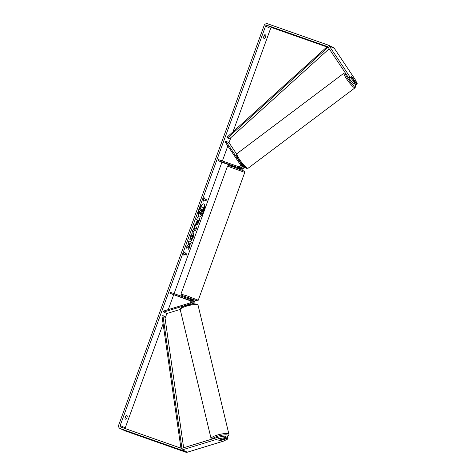 <?xml version="1.0" encoding="UTF-8"?>
<svg xmlns="http://www.w3.org/2000/svg" width="476" height="476" viewBox="0 0 476 476"><rect width="100%" height="100%" fill="white"/><g stroke="black" fill="none" stroke-linecap="round" stroke-linejoin="round"><path stroke-width="0.71" d="M194.767 303.926A2.475 2.332 -65.1 0 0 193.619 300.886L192.548 300.386A2.475 2.332 114.9 0 1 193.417 303.974M191.947 300.166L192.352 300.308A2.475 2.332 114.9 0 1 192.548 300.386M192.845 302.248A1.446 1.357 114.9 0 1 192.078 303.902M169.944 293.287L189.918 300.308A1.446 1.357 -65.1 0 1 189.757 303.034L163.47 311.078L163.708 312.06L189.995 304.015A2.475 2.332 -65.1 0 0 190.269 299.339L170.301 292.318L169.944 293.287L190.626 300.915M190.382 300.594L186.628 299.303L190.525 300.755M191.798 304.146A2.475 2.332 -65.1 0 0 191.542 299.916L190.465 299.422M163.708 312.06L166.856 313.523L180.22 309.43M219.121 440.169L221.774 439.36A2.065 0.47 -13.5 0 1 222.768 439.413A2.065 0.47 -13.5 0 1 222.863 439.515A2.065 0.47 -13.5 0 1 222.667 439.8L219.942 440.627A2.065 0.47 -13.5 0 1 218.954 440.58A2.065 0.47 -13.5 0 1 218.859 440.478A2.065 0.446 -13.6 0 1 219.216 440.116L226.076 438.021L225.148 437.587L218.341 438.83L217.96 437.265L224.767 436.022L225.695 436.456L226.076 438.021M203.549 211.433A6.956 2.332 109.4 0 0 203.728 203.889A6.956 2.332 109.4 0 0 199.295 209.458A6.956 2.332 109.4 0 0 199.117 217.008A6.956 2.332 109.4 0 0 203.549 211.433M199.028 216.973A6.956 2.332 109.4 0 0 203.365 211.368A6.956 2.332 109.4 0 0 203.639 203.859M124.986 418.237A2.065 0.69 109.4 0 0 125.456 417.25A2.065 0.69 109.4 0 0 125.753 416.018M125.932 419.344A2.065 0.69 109.4 0 0 126.925 417.767A2.065 0.69 109.4 0 0 127.199 415.857L126.277 415.429A2.065 0.69 109.4 0 0 125.283 417.006A2.065 0.69 109.4 0 0 125.004 418.916L125.932 419.344M264.353 35.23A2.065 0.69 -70.6 0 1 264.055 36.456A2.065 0.69 -70.6 0 1 263.585 37.443M265.519 36.973A2.065 0.69 -70.6 0 1 264.531 38.55L263.603 38.122A2.065 0.69 -70.6 0 1 263.882 36.212A2.065 0.69 -70.6 0 1 264.87 34.635L265.798 35.063A2.065 0.69 -70.6 0 1 265.519 36.973M351.74 76.761A2.065 0.345 53.2 0 0 351.455 76.559A2.065 0.345 53.2 0 0 351.312 76.547A2.065 0.345 53.2 0 0 351.383 76.981L355.334 82.878L354.031 83.853L353.103 83.425L348.724 77.999L327.982 47.005A1.238 1.166 -65.1 0 0 327.428 46.571L267.084 25.347A1.238 1.166 -65.1 0 0 265.56 26.126L120.196 425.514A1.238 1.166 -65.1 0 0 120.874 427.061L181.213 448.285A1.238 1.166 -65.1 0 0 181.921 448.291L217.96 437.265M188.722 245.967L188.74 249.406L189.668 246.86L189.615 243.718L190.638 244.188L191.423 242.046L188.901 240.874L188.115 243.022L188.77 243.325L188.77 244.242L187.122 245.753L186.181 248.335L188.722 245.967L186.312 247.978M193.518 229.622L195.166 223.649L196.499 228.099L195.749 230.158L192.03 232.264L192.863 229.973L193.518 229.622M326.857 46.94L272.129 27.691A1.238 1.166 -65.1 0 0 270.606 28.465L232.996 131.804M230.872 137.629L229.027 142.699M227.831 145.983L222.381 160.971M221.911 162.256L174.085 293.65M173.621 294.93L168.278 309.608M166.856 313.517L165.089 318.373M163.107 323.823L125.242 427.853A1.238 1.166 -65.1 0 0 125.194 428.578M183.95 255.41L183.605 253.208L185.224 251.923L184.801 253.083L186.687 253.964L186.265 255.124L184.373 254.249L183.95 255.41M204.537 198.855L204.96 197.689L203.341 198.98L203.692 201.175L204.115 200.015L206.007 200.89L206.429 199.73L204.353 198.79L206.429 199.73M196.659 224.803L196.653 224.797C196.106 224.375 196.207 223.119 196.957 221.042L197.344 219.983L196.624 219.65L197.403 217.502L199.926 218.674L198.718 221.995C197.956 224.035 197.266 224.975 196.659 224.803L196.695 224.815M189.87 239.862L190.549 236.167C191.495 233.758 192.417 232.627 193.31 232.782L193.315 232.782C194.053 233.347 193.994 234.906 193.143 237.476L191.417 240.517L191.602 238.714L192.512 237.155L192.298 234.918L190.983 236.465L190.834 238.422L189.87 239.862M192.512 234.995L191.168 236.53L190.834 238.422M348.724 77.999L350.027 77.023L329.285 46.029A2.886 2.719 -65.1 0 0 327.988 45.024L267.649 23.8A2.886 2.719 -65.1 0 0 264.097 25.609L118.732 424.997A2.886 2.719 -65.1 0 0 120.309 428.608L180.654 449.832A2.886 2.719 -65.1 0 0 182.302 449.862L218.341 438.83M225.868 437.176L226.701 436.92L227.082 438.485L220.221 440.586A2.065 0.446 -13.6 0 1 219.983 440.621M219.299 440.651A2.065 0.446 -13.6 0 1 218.859 440.484M120.083 428.519L125.129 430.857A2.886 2.719 -65.1 0 0 125.355 430.953L185.694 452.17A2.886 2.719 -65.1 0 0 187.348 452.2L223.387 441.175L228.01 438.914L227.629 437.349L226.701 436.92M227.082 438.485L228.01 438.914M224.767 436.022L225.148 437.587M354.495 83.502L355.042 84.317L356.345 83.348L357.268 83.776L355.072 79.367L334.33 48.368A2.886 2.719 -65.1 0 0 333.265 47.457L328.22 45.113M355.042 84.317L355.965 84.752L357.268 83.776M350.027 77.023L354.406 82.449L355.334 82.878M354.406 82.449L353.103 83.425M356.345 83.348L352.395 77.445A2.065 0.345 53.2 0 0 352.24 77.267M265.798 35.063L264.775 34.706M127.199 415.857L126.182 415.5M200.497 214.396L200.301 212.439L198.748 213.885L199.652 211.398L200.985 210.19L201.33 209.25L200.563 208.893L201.348 206.745L203.871 207.917L201.342 213.986L200.313 214.337L200.116 212.379M199.652 211.398L201.146 209.184L200.378 208.827L201.348 206.745M199.468 211.338L198.748 213.885M184.932 252.155L184.801 253.083M184.617 253.024L186.687 253.964M186.092 255.041L186.509 253.898M183.891 255.017L184.373 254.249M206.245 199.664L205.828 200.812M203.627 200.783L204.115 200.015M204.353 198.79L204.668 197.921M194.91 227.534L194.279 229.259L195.309 228.73L194.726 227.469L194.279 229.259M195.077 223.898L196.499 228.099M196.314 228.04L195.749 230.158M195.565 230.092L192.108 232.05M197.409 222.637L198.557 220.549L197.891 220.239L197.409 222.637M197.225 222.578L197.891 220.239M197.397 217.52L199.926 218.674M199.741 218.609L198.534 221.929C197.772 223.976 197.088 224.91 196.475 224.737M190.459 244.111L191.239 241.981L188.895 240.892M188.74 248.841L189.484 246.794L189.615 243.718M193.131 232.716C193.869 233.282 193.809 234.846 192.958 237.411L191.239 240.451M190.65 238.357L189.859 239.547M201.247 212.219L202.484 209.785L201.878 209.505L201.259 212.225M201.062 212.153L202.3 209.72L201.872 209.523M238.779 168.07L240.291 168.599A2.475 2.332 -65.1 0 0 243.474 165.844M244.551 166.915A2.475 2.332 114.9 0 1 241.362 169.093L238.744 168.177M241.707 167.546A1.446 1.357 -65.1 0 0 242.474 165.892M218.234 160.608L238.208 167.635A2.475 2.332 114.9 0 0 241.011 163.845L225.88 141.235L225.065 141.848L240.196 164.458A1.446 1.357 114.9 0 1 238.565 166.665L218.591 159.638L218.234 160.608L221.388 162.072L234.852 166.808M241.844 163.988L242.082 164.345A2.475 2.332 114.9 0 1 239.279 168.129L234.918 166.63L234.644 167.368M225.88 141.235L229.033 142.699L236.643 154.075M237.726 167.582L235.102 166.665M187.026 298.202L187.33 297.369L188.639 297.78L191.209 298.779L190.9 299.624M187.205 298.262L189.823 299.184M190.495 300.719L189.436 300.261M189.43 300.267L190.477 300.695M187.235 298.184L189.853 299.101M349.354 78.778A2.065 0.363 53.1 0 0 351.466 81.39M351.353 76.91L352.871 79.177A2.065 0.363 53.1 0 0 353.638 79.837A2.065 0.363 53.1 0 0 353.781 79.849A2.065 0.363 53.1 0 0 353.781 79.569L352.21 77.225A2.065 0.363 53.1 0 0 351.449 76.559A2.065 0.363 53.1 0 0 351.312 76.547M328.012 47.047L327.173 46.66L226.951 137.266L229.468 138.903L329.16 48.766M327.173 46.66L328.464 47.725M327.797 47.416L227.576 138.022M180.934 448.184L161.959 315.832L162.929 315.636L164.821 316.516L183.641 447.767M181.285 448.303L181.933 448.172L162.929 315.636M189.995 304.015L190.662 304.319M211.094 438.616L180.261 309.703A9.175 2.083 -13.5 0 1 187.514 305.842A9.175 2.083 -13.5 0 1 197.665 304.973A9.175 2.083 -13.5 0 1 198.111 305.431L228.944 434.344A9.175 2.083 166.5 0 0 228.498 433.886A9.175 2.083 166.5 0 0 218.347 434.755A9.175 2.083 166.5 0 0 211.094 438.616L211.439 439.265M212.397 438.967A8.146 1.85 -13.5 0 1 219.531 435.73A8.146 1.85 -13.5 0 1 227.778 435.153A8.146 1.85 -13.5 0 1 226.879 437.004M265.56 26.126L270.606 28.465M120.196 425.514L125.242 427.853M182.302 449.862L187.348 452.2M267.084 25.347L272.129 27.691M329.285 46.029L334.33 48.368M120.309 428.608L125.355 430.953M180.654 449.832L185.694 452.17M240.291 168.599L241.362 169.093M238.208 167.635L239.279 168.129M241.011 163.845L242.082 164.345M244.771 172.407L227.528 166.13L228.319 165.464L234.002 167.141L244.414 171.211L244.771 172.407L198.242 300.243L197.451 300.915L191.768 299.231L196.505 300.618L181.767 295.406L180.957 294.126L186.818 295.804L198.242 300.243M191.126 299.005L191.763 299.231L191.126 299.005M248.079 168.242L246.485 168.325C241.391 164.571 235.007 156.021 237.048 153.575A9.175 1.624 53.1 0 0 240.451 160.769A9.175 1.624 53.1 0 0 247.443 168.201A9.175 1.624 53.1 0 0 248.079 168.242L355.138 87.733A9.175 1.624 -126.9 0 1 354.501 87.691A9.175 1.624 -126.9 0 1 347.51 80.26A9.175 1.624 -126.9 0 1 344.106 73.06L345.701 72.977M345.552 73.262A8.146 1.44 53.1 0 0 348.527 79.617A8.146 1.44 53.1 0 0 354.769 86.257A8.146 1.44 53.1 0 0 354.81 83.978M246.086 167.992A8.146 1.44 -126.9 0 1 239.511 160.864A8.146 1.44 -126.9 0 1 237.107 154.95M228.944 434.344L228.831 435.356L226.951 437.039M198.111 305.431L197.165 304.342C197.379 304.051 193.518 303.724 191.947 304.122L185.979 305.473C182.201 306.514 180.297 307.924 180.261 309.703M222.75 439.033L222.863 439.515M238.524 168.778L238.821 167.969M180.999 293.966L227.528 166.13M237.048 153.575L344.106 73.06M239.071 160.953L239.386 160.715M353.466 80.087L353.781 79.849M355.138 87.733L355.62 85.972L354.953 84.192"/></g></svg>
